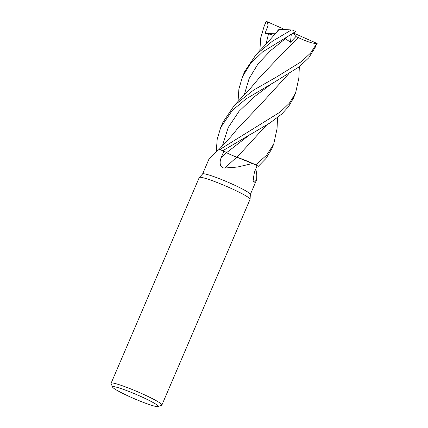 <?xml version="1.0" encoding="UTF-8"?>
<svg xmlns="http://www.w3.org/2000/svg" width="428" height="428" viewBox="0 0 428 428"><rect width="100%" height="100%" fill="white"/><g stroke="black" fill="none" stroke-linecap="round" stroke-linejoin="round"><path stroke-width="0.64" d="M216.263 151.603A27.606 2.6 23.2 0 1 216.252 151.598L216.263 151.598A27.606 2.6 23.2 0 1 216.252 151.598L216.252 151.598A27.633 2.6 23.2 0 1 216.231 151.592L217.215 139.202L220.698 127.528L232.292 110.419L246.047 98.9L273.974 82.406L299.322 66.752L308.754 57.817L315.067 47.642L316.891 43.394A27.633 2.6 23.2 0 0 316.897 43.372L310.546 53.083L301.323 61.675L276.21 77.19L253.676 90.046L234.33 105.374L222.945 122.285L220.698 127.528M216.509 151.41L218.911 149.575A21.989 2.07 23.2 0 1 219.083 149.495A25.974 2.445 23.2 0 1 219.109 149.506L219.832 149.484A27.606 2.6 23.2 0 1 223.084 150.57L226.631 152.636C229.462 154.203 232.827 155.701 236.721 157.119C232.827 155.701 229.462 154.203 226.631 152.636C229.478 154.241 232.864 155.744 236.775 157.167M266.457 125.153L240.354 153.582L236.668 157.103L255.735 164.817A27.606 2.6 23.2 0 1 258.341 166.289L266.088 158.371L271.496 149.297L273.743 144.059L266.612 155.182L255.784 164.839L252.793 163.491A25.974 2.445 23.2 0 1 257.084 165.845L258.341 166.289A27.606 2.6 23.2 0 0 255.735 164.817L236.647 157.119L248.807 161.768A21.989 2.07 23.2 0 1 252.761 163.475L237.465 167.043L224.737 168.027C219.414 168.118 219.404 161.431 221.287 157.434L223.903 151.057A25.974 2.445 23.2 0 0 219.109 149.506L219.832 149.484L219.104 149.5M112.575 387.094L111.12 383.504A27.633 2.6 23.2 0 1 111.103 383.226L199.271 177.513A27.633 2.6 23.2 0 1 199.325 177.438L202.631 173.923A25.974 2.445 23.2 0 1 230.489 183.318A25.974 2.445 23.2 0 1 250.353 194.382L250.091 199.197A27.633 2.6 23.2 0 1 250.075 199.288L161.902 405A27.633 2.6 23.2 0 1 161.693 405.177L158.093 406.6A24.872 2.338 23.2 0 1 131.562 397.516A24.872 2.338 23.2 0 1 112.575 387.094A24.872 2.338 23.2 0 1 139.277 395.772A24.872 2.338 23.2 0 1 158.093 406.6M219.083 149.495L216.028 151.78L208.875 159.318L202.599 173.955M199.325 177.438A27.633 2.6 23.2 0 1 228.959 187.432A27.633 2.6 23.2 0 1 250.091 199.197M111.103 383.226A27.633 2.6 23.2 0 1 140.791 393.145A27.633 2.6 23.2 0 1 161.902 405M224.737 168.027A467.841 121.274 -52.8 0 0 236.721 157.151A7.945 0.749 23.2 0 1 226.573 152.63L223.903 151.057M236.721 157.151A21.989 2.07 23.2 0 1 248.807 161.768M219.848 149.484L219.832 149.484A27.606 2.6 23.2 0 1 223.084 150.576L226.621 152.646L223.068 150.565L269.95 122.954L281.688 114.116L288.472 106.738L293.292 98.451L295.545 93.192L289.355 103.234L280.142 112.066L219.848 149.484A27.633 2.6 23.2 0 1 223.068 150.565M253.103 176.62A467.841 425.245 -11.3 0 0 254.162 182.355L252.889 181.119L254.435 172.222L257.084 165.845M255.864 168.776L256.805 174.982L256.629 179.781L254.162 182.355M259.833 50.675L260.754 37.782L264.269 25.867L266.441 21.4L267.259 21.764L268.067 25.445L264.959 33.609L268.543 33.855L274.048 35.476M266.082 21.635A27.633 2.6 23.2 0 1 266.088 21.619A27.633 2.6 23.2 0 1 266.441 21.4M295.753 31.592L295.818 31.554A27.633 2.6 23.2 0 0 295.775 31.538A27.633 2.6 23.2 0 0 292.324 30.035L291.393 29.949L272.395 41.227L256.121 54.549L244.746 71.422L242.489 76.676L250.594 63.483L262.648 51.89L295.753 31.592M238.027 101.516L238.899 89.04L242.489 76.676M288.317 74.242L262.123 102.779L237.053 129.213L231.04 136.505L218.89 149.613M299.343 66.736L298.83 78.238L295.545 93.192M288.258 74.274L262.123 102.779M256.121 54.549L265.863 44.394L278.97 29.65L282.587 29.462L291.393 29.949M276.761 32.335L278.275 29.805L278.874 29.773M293.234 32.993L283.946 38.841L285.423 38.664L290.457 42.233L295.914 36.594L298.423 37.632C306.78 41.655 313.018 43.624 317.153 43.538M284.155 51.708L298.423 37.632L283.946 51.9L258.865 78.319L250.23 88.612L234.33 105.374M266.505 125.126L240.178 153.754M277.05 128.732L273.743 144.059M267.259 21.764L284.813 29.543M291.308 34.208L290.457 42.233M255.784 164.839A27.633 2.6 23.2 0 1 258.362 166.294M293.324 32.94L295.914 36.594M293.378 32.951L316.897 43.372M264.959 33.609L276.071 33.143M226.573 152.63A465.669 120.712 -52.8 0 1 221.287 157.434M226.631 152.636L250.241 134.344M272.031 83.46L253.852 97.129L239.011 111.328L228.188 127.565L222.357 145.985M268.543 33.855L265.927 44.325M285.428 38.664L270.689 50.509L258.164 63.67L249.133 78.543L244.147 95.16M256.629 179.781L250.353 194.424M264.269 25.867L266.088 21.619M293.153 33.042L293.801 32.662M277.034 129.058L277.537 117.582"/></g></svg>
